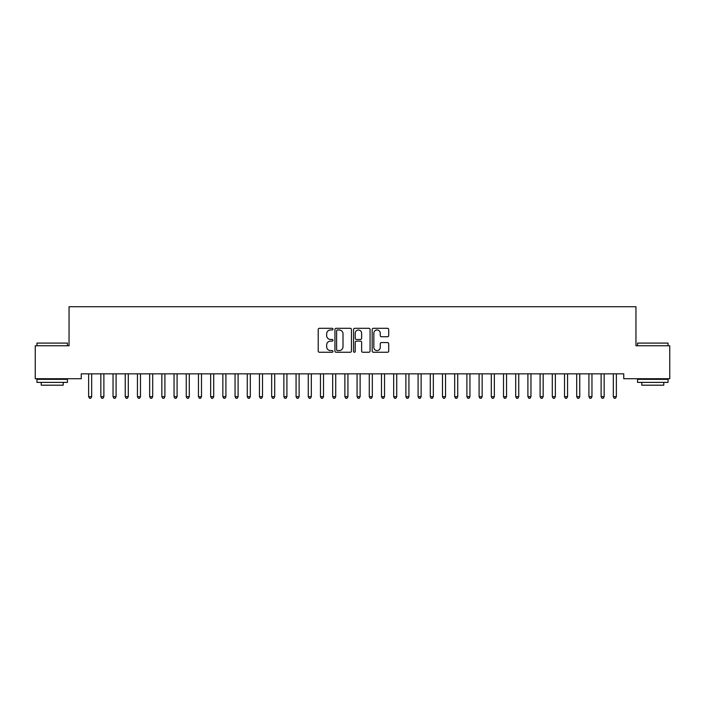 <?xml version="1.0" encoding="UTF-8"?>
<svg xmlns="http://www.w3.org/2000/svg" width="705" height="705" viewBox="0 0 705 705"><rect width="100%" height="100%" fill="white"/><g stroke="black" fill="none" stroke-linecap="round" stroke-linejoin="round"><path stroke-width="1.06" d="M332.98 329.147A0.837 0.837 0 0 0 332.143 328.31L319.418 328.31A1.199 1.199 0 0 0 318.219 329.508L318.219 351.064A1.199 1.199 0 0 0 319.418 352.262L332.143 352.262A0.837 0.837 0 0 0 332.98 351.425A0.837 0.837 0 0 0 332.143 350.588L330.495 350.588A3.833 3.833 0 0 1 326.662 346.754L326.662 344.957A3.833 3.833 0 0 1 330.495 341.123L332.143 341.123A0.837 0.837 0 0 0 332.98 340.286A0.837 0.837 0 0 0 332.143 339.449L330.495 339.449A3.833 3.833 0 0 1 326.662 335.615L326.662 333.817A3.833 3.833 0 0 1 330.495 329.984L332.143 329.984A0.837 0.837 0 0 0 332.98 329.147M387.503 336.752A1.199 1.199 0 0 0 388.702 335.554L388.702 329.508A1.199 1.199 0 0 0 387.503 328.31L373.368 328.31A1.199 1.199 0 0 0 372.169 329.508L372.169 351.064A1.199 1.199 0 0 0 373.368 352.262L387.503 352.262A1.199 1.199 0 0 0 388.702 351.064L388.702 343.758A1.199 1.199 0 0 0 387.503 342.56L381.458 342.56A1.199 1.199 0 0 0 380.259 343.758L380.259 347.38A3.208 3.208 0 0 1 377.052 350.588A3.208 3.208 0 0 1 373.853 347.38L373.853 333.192A3.208 3.208 0 0 1 377.052 329.984A3.208 3.208 0 0 1 380.259 333.192L380.259 335.554A1.199 1.199 0 0 0 381.458 336.752L387.503 336.752M623.749 373.844L81.251 373.844L81.251 378.726L35.25 378.726L35.25 345.776L69.046 345.776L69.046 306.728L635.954 306.728L635.954 345.776L669.75 345.776L669.75 378.726L623.749 378.726L623.749 373.844M351.451 329.508A1.199 1.199 0 0 0 350.253 328.31L336.118 328.31A1.199 1.199 0 0 0 334.928 329.508L334.928 351.064A1.199 1.199 0 0 0 336.118 352.262L350.253 352.262A1.199 1.199 0 0 0 351.451 351.064L351.451 329.508M354.747 328.31L368.882 328.31A1.199 1.199 0 0 1 370.072 329.508L370.072 351.064A1.199 1.199 0 0 1 368.882 352.262L362.828 352.262A1.199 1.199 0 0 1 361.63 351.064L361.63 342.322A1.199 1.199 0 0 0 360.431 341.123L356.422 341.123A1.199 1.199 0 0 0 355.223 342.322L355.223 351.425A0.837 0.837 0 0 1 354.386 352.262A0.837 0.837 0 0 1 353.549 351.425L353.549 329.508A1.199 1.199 0 0 1 354.747 328.31M337.439 329.984A0.837 0.837 0 0 0 336.602 330.821L336.602 349.75A0.837 0.837 0 0 0 337.439 350.588L339.175 350.588A3.833 3.833 0 0 0 343.009 346.754L343.009 333.817A3.833 3.833 0 0 0 339.175 329.984L337.439 329.984M361.63 333.254A3.208 3.208 0 0 0 358.431 330.046A3.208 3.208 0 0 0 355.223 333.254L355.223 338.25A1.199 1.199 0 0 0 356.422 339.449L360.431 339.449A1.199 1.199 0 0 0 361.63 338.25L361.63 333.254M88.548 374.02A1.216 1.216 -179.4 0 1 88.636 374.478A1.216 1.216 179.6 0 0 88.548 374.02L88.478 373.844M91.844 373.844L91.773 374.02A1.216 1.216 179.6 0 0 91.685 374.478L91.685 396.686L88.636 396.686L88.636 374.478M91.685 396.686L90.769 398.272L89.553 398.272L88.636 396.686M100.744 374.02A1.216 1.216 -179.4 0 1 100.833 374.478A1.216 1.216 179.6 0 0 100.744 374.02L100.674 373.844M112.95 374.02A1.216 1.216 -179.4 0 1 113.038 374.478A1.216 1.216 179.6 0 0 112.95 374.02L112.879 373.844M104.049 373.844L103.97 374.02A1.216 1.216 179.6 0 0 103.882 374.478L103.882 396.686L100.833 396.686L100.833 374.478M103.882 396.686L102.974 398.272L101.749 398.272L100.833 396.686M116.246 373.844L116.175 374.02A1.216 1.216 179.6 0 0 116.087 374.478L116.087 396.686L113.038 396.686L113.038 374.478M116.087 396.686L115.171 398.272L113.954 398.272L113.038 396.686M36.96 343.088L67.46 343.088L36.96 343.088L36.96 345.776M67.46 382.383L36.96 382.383L36.96 379.334L67.46 379.334L67.46 382.383M63.194 382.383L63.194 385.186L41.225 385.186L41.225 382.383M637.54 343.088L668.04 343.088L637.54 343.088L637.54 345.776M668.04 382.383L637.54 382.383L637.54 379.334L668.04 379.334L668.04 382.383M663.775 382.383L663.775 385.186L641.806 385.186L641.806 382.383M125.155 374.02A1.216 1.216 -179.4 0 1 125.243 374.478A1.216 1.216 179.6 0 0 125.155 374.02L125.076 373.844M137.352 374.02A1.216 1.216 -179.4 0 1 137.44 374.478A1.216 1.216 179.6 0 0 137.352 374.02L137.281 373.844M128.451 373.844L128.381 374.02A1.216 1.216 179.6 0 0 128.292 374.478L128.292 396.686L125.243 396.686L125.243 374.478M128.292 396.686L127.376 398.272L126.151 398.272L125.243 396.686M140.647 373.844L140.577 374.02A1.216 1.216 179.6 0 0 140.489 374.478L140.489 396.686L137.44 396.686L137.44 374.478M140.489 396.686L139.572 398.272L138.356 398.272L137.44 396.686M149.557 374.02A1.216 1.216 -179.4 0 1 149.645 374.478A1.216 1.216 179.6 0 0 149.557 374.02L149.486 373.844M152.853 373.844L152.782 374.02A1.216 1.216 179.6 0 0 152.694 374.478L152.694 396.686L149.645 396.686L149.645 374.478M152.694 396.686L151.778 398.272L150.562 398.272L149.645 396.686M161.753 374.02A1.216 1.216 -179.4 0 1 161.842 374.478A1.216 1.216 179.6 0 0 161.753 374.02L161.683 373.844M165.058 373.844L164.988 374.02A1.216 1.216 179.6 0 0 164.899 374.478L164.899 396.686L161.842 396.686L161.842 374.478M164.899 396.686L163.983 398.272L162.758 398.272L161.842 396.686M173.959 374.02A1.216 1.216 -179.4 0 1 174.047 374.478A1.216 1.216 179.6 0 0 173.959 374.02L173.888 373.844M177.255 373.844L177.184 374.02A1.216 1.216 179.6 0 0 177.096 374.478L177.096 396.686L174.047 396.686L174.047 374.478M177.096 396.686L176.179 398.272L174.963 398.272L174.047 396.686M186.164 374.02A1.216 1.216 -179.4 0 1 186.252 374.478A1.216 1.216 179.6 0 0 186.164 374.02L186.085 373.844M189.46 373.844L189.389 374.02A1.216 1.216 179.6 0 0 189.301 374.478L189.301 396.686L186.252 396.686L186.252 374.478M189.301 396.686L188.385 398.272L187.16 398.272L186.252 396.686M198.361 374.02A1.216 1.216 -179.4 0 1 198.449 374.478A1.216 1.216 179.6 0 0 198.361 374.02L198.29 373.844M201.665 373.844L201.586 374.02A1.216 1.216 179.6 0 0 201.498 374.478L201.498 396.686L198.449 396.686L198.449 374.478M201.498 396.686L200.59 398.272L199.365 398.272L198.449 396.686M210.566 374.02A1.216 1.216 -179.4 0 1 210.654 374.478A1.216 1.216 179.6 0 0 210.566 374.02L210.495 373.844M213.862 373.844L213.791 374.02A1.216 1.216 179.6 0 0 213.703 374.478L213.703 396.686L210.654 396.686L210.654 374.478M213.703 396.686L212.787 398.272L211.571 398.272L210.654 396.686M222.762 374.02A1.216 1.216 -179.4 0 1 222.85 374.478A1.216 1.216 179.6 0 0 222.762 374.02L222.692 373.844M226.067 373.844L225.997 374.02A1.216 1.216 179.6 0 0 225.908 374.478L225.908 396.686L222.85 396.686L222.85 374.478M225.908 396.686L224.992 398.272L223.767 398.272L222.85 396.686M234.968 374.02A1.216 1.216 -179.4 0 1 235.056 374.478A1.216 1.216 179.6 0 0 234.968 374.02L234.897 373.844M238.264 373.844L238.193 374.02A1.216 1.216 179.6 0 0 238.105 374.478L238.105 396.686L235.056 396.686L235.056 374.478M238.105 396.686L237.188 398.272L235.972 398.272L235.056 396.686M247.173 374.02A1.216 1.216 -179.4 0 1 247.261 374.478A1.216 1.216 179.6 0 0 247.173 374.02L247.102 373.844M250.469 373.844L250.398 374.02A1.216 1.216 179.6 0 0 250.31 374.478L250.31 396.686L247.261 396.686L247.261 374.478M250.31 396.686L249.394 398.272L248.178 398.272L247.261 396.686M259.369 374.02A1.216 1.216 -179.4 0 1 259.458 374.478A1.216 1.216 179.6 0 0 259.369 374.02L259.299 373.844M262.674 373.844L262.595 374.02A1.216 1.216 179.6 0 0 262.507 374.478L262.507 396.686L259.458 396.686L259.458 374.478M262.507 396.686L261.599 398.272L260.374 398.272L259.458 396.686M271.575 374.02A1.216 1.216 -179.4 0 1 271.663 374.478A1.216 1.216 179.6 0 0 271.575 374.02L271.504 373.844M274.871 373.844L274.8 374.02A1.216 1.216 179.6 0 0 274.712 374.478L274.712 396.686L271.663 396.686L271.663 374.478M274.712 396.686L273.796 398.272L272.579 398.272L271.663 396.686M283.78 374.02A1.216 1.216 -179.4 0 1 283.868 374.478A1.216 1.216 179.6 0 0 283.78 374.02L283.701 373.844M287.076 373.844L287.005 374.02A1.216 1.216 179.6 0 0 286.917 374.478L286.917 396.686L283.868 396.686L283.868 374.478M286.917 396.686L286.001 398.272L284.776 398.272L283.868 396.686M295.977 374.02A1.216 1.216 -179.4 0 1 296.065 374.478A1.216 1.216 179.6 0 0 295.977 374.02L295.906 373.844M299.273 373.844L299.202 374.02A1.216 1.216 179.6 0 0 299.114 374.478L299.114 396.686L296.065 396.686L296.065 374.478M299.114 396.686L298.197 398.272L296.981 398.272L296.065 396.686M308.182 374.02A1.216 1.216 -179.4 0 1 308.27 374.478A1.216 1.216 179.6 0 0 308.182 374.02L308.111 373.844M311.478 373.844L311.407 374.02A1.216 1.216 179.6 0 0 311.319 374.478L311.319 396.686L308.27 396.686L308.27 374.478M311.319 396.686L310.403 398.272L309.187 398.272L308.27 396.686M320.378 374.02A1.216 1.216 -179.4 0 1 320.467 374.478A1.216 1.216 179.6 0 0 320.378 374.02L320.308 373.844M323.683 373.844L323.613 374.02A1.216 1.216 179.6 0 0 323.524 374.478L323.524 396.686L320.467 396.686L320.467 374.478M323.524 396.686L322.608 398.272L321.383 398.272L320.467 396.686M332.584 374.02A1.216 1.216 -179.4 0 1 332.672 374.478A1.216 1.216 179.6 0 0 332.584 374.02L332.513 373.844M335.88 373.844L335.809 374.02A1.216 1.216 179.6 0 0 335.721 374.478L335.721 396.686L332.672 396.686L332.672 374.478M335.721 396.686L334.805 398.272L333.588 398.272L332.672 396.686M344.789 374.02A1.216 1.216 -179.4 0 1 344.877 374.478A1.216 1.216 179.6 0 0 344.789 374.02L344.71 373.844M348.085 373.844L348.014 374.02A1.216 1.216 179.6 0 0 347.926 374.478L347.926 396.686L344.877 396.686L344.877 374.478M347.926 396.686L347.01 398.272L345.785 398.272L344.877 396.686M356.986 374.02A1.216 1.216 -179.4 0 1 357.074 374.478A1.216 1.216 179.6 0 0 356.986 374.02L356.915 373.844M360.29 373.844L360.211 374.02A1.216 1.216 179.6 0 0 360.123 374.478L360.123 396.686L357.074 396.686L357.074 374.478M360.123 396.686L359.215 398.272L357.99 398.272L357.074 396.686M369.191 374.02A1.216 1.216 -179.4 0 1 369.279 374.478A1.216 1.216 179.6 0 0 369.191 374.02L369.12 373.844M372.487 373.844L372.416 374.02A1.216 1.216 179.6 0 0 372.328 374.478L372.328 396.686L369.279 396.686L369.279 374.478M372.328 396.686L371.412 398.272L370.195 398.272L369.279 396.686M381.387 374.02A1.216 1.216 -179.4 0 1 381.476 374.478A1.216 1.216 179.6 0 0 381.387 374.02L381.317 373.844M384.692 373.844L384.622 374.02A1.216 1.216 179.6 0 0 384.533 374.478L384.533 396.686L381.476 396.686L381.476 374.478M384.533 396.686L383.617 398.272L382.392 398.272L381.476 396.686M393.593 374.02A1.216 1.216 -179.4 0 1 393.681 374.478A1.216 1.216 179.6 0 0 393.593 374.02L393.522 373.844M396.889 373.844L396.818 374.02A1.216 1.216 179.6 0 0 396.73 374.478L396.73 396.686L393.681 396.686L393.681 374.478M396.73 396.686L395.813 398.272L394.597 398.272L393.681 396.686M405.798 374.02A1.216 1.216 -179.4 0 1 405.886 374.478A1.216 1.216 179.6 0 0 405.798 374.02L405.727 373.844M409.094 373.844L409.023 374.02A1.216 1.216 179.6 0 0 408.935 374.478L408.935 396.686L405.886 396.686L405.886 374.478M408.935 396.686L408.019 398.272L406.803 398.272L405.886 396.686M417.994 374.02A1.216 1.216 -179.4 0 1 418.083 374.478A1.216 1.216 179.6 0 0 417.994 374.02L417.924 373.844M421.299 373.844L421.22 374.02A1.216 1.216 179.6 0 0 421.132 374.478L421.132 396.686L418.083 396.686L418.083 374.478M421.132 396.686L420.224 398.272L418.999 398.272L418.083 396.686M430.2 374.02A1.216 1.216 -179.4 0 1 430.288 374.478A1.216 1.216 179.6 0 0 430.2 374.02L430.129 373.844M433.496 373.844L433.425 374.02A1.216 1.216 179.6 0 0 433.337 374.478L433.337 396.686L430.288 396.686L430.288 374.478M433.337 396.686L432.421 398.272L431.204 398.272L430.288 396.686M442.405 374.02A1.216 1.216 -179.4 0 1 442.493 374.478A1.216 1.216 179.6 0 0 442.405 374.02L442.326 373.844M445.701 373.844L445.63 374.02A1.216 1.216 179.6 0 0 445.542 374.478L445.542 396.686L442.493 396.686L442.493 374.478M445.542 396.686L444.626 398.272L443.401 398.272L442.493 396.686M454.602 374.02A1.216 1.216 -179.4 0 1 454.69 374.478A1.216 1.216 179.6 0 0 454.602 374.02L454.531 373.844M457.898 373.844L457.827 374.02A1.216 1.216 179.6 0 0 457.739 374.478L457.739 396.686L454.69 396.686L454.69 374.478M457.739 396.686L456.822 398.272L455.606 398.272L454.69 396.686M466.807 374.02A1.216 1.216 -179.4 0 1 466.895 374.478A1.216 1.216 179.6 0 0 466.807 374.02L466.736 373.844M470.103 373.844L470.032 374.02A1.216 1.216 179.6 0 0 469.944 374.478L469.944 396.686L466.895 396.686L466.895 374.478M469.944 396.686L469.028 398.272L467.812 398.272L466.895 396.686M479.003 374.02A1.216 1.216 -179.4 0 1 479.092 374.478A1.216 1.216 179.6 0 0 479.003 374.02L478.933 373.844M482.308 373.844L482.238 374.02A1.216 1.216 179.6 0 0 482.149 374.478L482.149 396.686L479.092 396.686L479.092 374.478M482.149 396.686L481.233 398.272L480.008 398.272L479.092 396.686M491.209 374.02A1.216 1.216 -179.4 0 1 491.297 374.478A1.216 1.216 179.6 0 0 491.209 374.02L491.138 373.844M494.505 373.844L494.434 374.02A1.216 1.216 179.6 0 0 494.346 374.478L494.346 396.686L491.297 396.686L491.297 374.478M494.346 396.686L493.429 398.272L492.213 398.272L491.297 396.686M503.414 374.02A1.216 1.216 -179.4 0 1 503.502 374.478A1.216 1.216 179.6 0 0 503.414 374.02L503.335 373.844M506.71 373.844L506.639 374.02A1.216 1.216 179.6 0 0 506.551 374.478L506.551 396.686L503.502 396.686L503.502 374.478M506.551 396.686L505.635 398.272L504.41 398.272L503.502 396.686M515.611 374.02A1.216 1.216 -179.4 0 1 515.699 374.478A1.216 1.216 179.6 0 0 515.611 374.02L515.54 373.844M518.915 373.844L518.836 374.02A1.216 1.216 179.6 0 0 518.748 374.478L518.748 396.686L515.699 396.686L515.699 374.478M518.748 396.686L517.84 398.272L516.615 398.272L515.699 396.686M527.816 374.02A1.216 1.216 -179.4 0 1 527.904 374.478A1.216 1.216 179.6 0 0 527.816 374.02L527.745 373.844M531.112 373.844L531.041 374.02A1.216 1.216 179.6 0 0 530.953 374.478L530.953 396.686L527.904 396.686L527.904 374.478M530.953 396.686L530.037 398.272L528.821 398.272L527.904 396.686M540.012 374.02A1.216 1.216 -179.4 0 1 540.101 374.478A1.216 1.216 179.6 0 0 540.012 374.02L539.942 373.844M543.317 373.844L543.247 374.02A1.216 1.216 179.6 0 0 543.158 374.478L543.158 396.686L540.101 396.686L540.101 374.478M543.158 396.686L542.242 398.272L541.017 398.272L540.101 396.686M552.218 374.02A1.216 1.216 -179.4 0 1 552.306 374.478A1.216 1.216 179.6 0 0 552.218 374.02L552.147 373.844M555.514 373.844L555.443 374.02A1.216 1.216 179.6 0 0 555.355 374.478L555.355 396.686L552.306 396.686L552.306 374.478M555.355 396.686L554.438 398.272L553.222 398.272L552.306 396.686M564.423 374.02A1.216 1.216 -179.4 0 1 564.511 374.478A1.216 1.216 179.6 0 0 564.423 374.02L564.352 373.844M567.719 373.844L567.648 374.02A1.216 1.216 179.6 0 0 567.56 374.478L567.56 396.686L564.511 396.686L564.511 374.478M567.56 396.686L566.644 398.272L565.428 398.272L564.511 396.686M576.62 374.02A1.216 1.216 -179.4 0 1 576.708 374.478A1.216 1.216 179.6 0 0 576.62 374.02L576.549 373.844M579.924 373.844L579.845 374.02A1.216 1.216 179.6 0 0 579.757 374.478L579.757 396.686L576.708 396.686L576.708 374.478M579.757 396.686L578.849 398.272L577.624 398.272L576.708 396.686M588.825 374.02A1.216 1.216 -179.4 0 1 588.913 374.478A1.216 1.216 179.6 0 0 588.825 374.02L588.754 373.844M592.121 373.844L592.05 374.02A1.216 1.216 179.6 0 0 591.962 374.478L591.962 396.686L588.913 396.686L588.913 374.478M591.962 396.686L591.046 398.272L589.829 398.272L588.913 396.686M601.03 374.02A1.216 1.216 -179.4 0 1 601.118 374.478A1.216 1.216 179.6 0 0 601.03 374.02L600.951 373.844M604.326 373.844L604.255 374.02A1.216 1.216 179.6 0 0 604.167 374.478L604.167 396.686L601.118 396.686L601.118 374.478M604.167 396.686L603.251 398.272L602.026 398.272L601.118 396.686M613.227 374.02A1.216 1.216 -179.4 0 1 613.315 374.478A1.216 1.216 179.6 0 0 613.227 374.02L613.156 373.844M616.523 373.844L616.452 374.02A1.216 1.216 179.6 0 0 616.364 374.478L616.364 396.686L613.315 396.686L613.315 374.478M616.364 396.686L615.447 398.272L614.231 398.272L613.315 396.686M67.46 345.776L67.46 343.088M60.507 379.334L60.507 378.726M43.913 379.334L43.913 378.726M668.04 345.776L668.04 343.088M661.087 379.334L661.087 378.726M644.493 379.334L644.493 378.726"/></g></svg>
